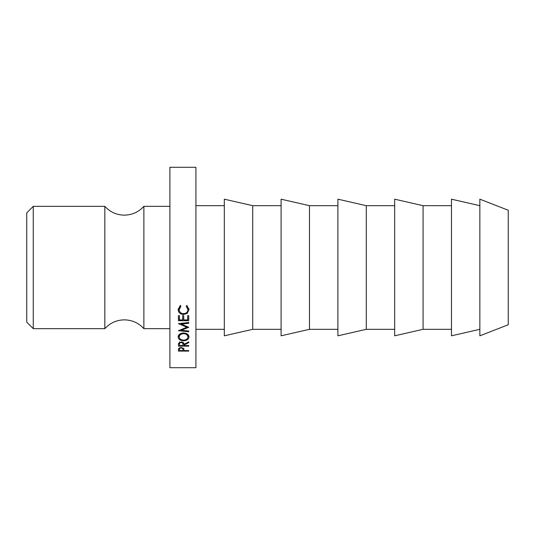 <?xml version="1.0" encoding="UTF-8"?>
<svg xmlns="http://www.w3.org/2000/svg" width="535" height="535" viewBox="0 0 535 535"><rect width="100%" height="100%" fill="white"/><g stroke="black" fill="none" stroke-linecap="round" stroke-linejoin="round"><path stroke-width="0.8" d="M104.833 267.5L104.833 206.336C110.076 212.067 116.583 215.003 124.354 215.15C132.118 215.003 138.625 212.067 143.875 206.336L143.875 328.664C138.625 322.933 132.118 319.997 124.354 319.85C116.583 319.997 110.076 322.933 104.833 328.664L104.833 267.5M33.257 328.664L26.75 322.157L26.75 212.843L33.257 206.336L33.257 328.664L104.833 328.664M195.924 267.5L195.924 167.294L169.896 167.294L169.896 367.705L195.924 367.705L195.924 267.5M252.714 267.5L252.714 205.687L224.319 199.18L224.319 335.82L252.714 329.313L252.714 267.5M309.498 267.5L309.498 205.687L281.102 199.18L281.102 335.82L309.498 329.313L309.498 267.5M366.281 267.5L366.281 205.687L337.893 199.18L337.893 335.82L366.281 329.313L366.281 267.5M423.071 267.5L423.071 205.687L394.676 199.18L394.676 335.82L423.071 329.313L423.071 267.5M479.855 329.313L451.466 335.82L451.466 199.18L479.855 205.687M508.25 267.5L508.25 210.242L479.855 199.18L479.855 335.82L508.25 324.758L508.25 267.5M188.741 331.747L178.416 330.697L186.889 327.226L178.416 323.642L188.741 322.505L188.741 323.28L181.311 324.096L188.741 327.3L181.291 330.262L188.741 331.031L188.741 331.747L188.741 331.031M188.741 323.28L188.741 322.505M178.416 315.697L179.472 315.697L179.472 319.93L182.649 319.93L182.649 315.697L183.712 315.697L183.712 319.93L187.685 319.93L187.685 315.697L188.741 315.697L188.741 320.719L178.416 320.719L178.416 315.697M183.973 345.075L183.973 345.55L188.741 345.55L188.741 346.132L178.416 346.132L178.556 343.323L181.178 341.945C183.177 342.146 184.107 342.948 183.973 344.346L188.741 341.858L188.741 342.621L183.973 345.075L183.973 344.346M183.572 332.957C186.896 333.205 188.701 334.535 189.009 336.963C188.728 339.317 186.929 340.588 183.625 340.782C180.302 340.614 178.476 339.364 178.148 337.023C178.416 334.562 180.221 333.211 183.572 332.957L183.572 333.659C180.863 333.887 179.412 334.997 179.212 336.99C179.432 338.922 180.904 339.979 183.619 340.146C186.3 339.966 187.738 338.916 187.952 336.99C187.752 334.984 186.294 333.873 183.572 333.659M180.93 306.167L179.212 309.604C179.386 312.106 180.85 313.477 183.592 313.711C186.347 313.463 187.798 312.072 187.952 309.544L186.227 306.167L186.842 305.418L189.009 309.538L187.203 313.37L183.518 314.526C180.168 314.259 178.376 312.594 178.148 309.551L180.308 305.418L180.93 306.167M178.416 349.964L178.57 348.606L181.184 347.422L183.806 348.653L183.973 350.579L188.741 350.579L188.741 351.094L178.416 351.094L178.416 349.964L178.416 351.094M188.741 351.094L188.741 350.579M183.659 348.379L182.937 348.379M179.472 348.379L178.697 348.379M181.191 347.984C179.874 348.138 179.299 348.646 179.472 349.509L179.472 350.579L182.916 350.579L182.937 349.556C183.104 348.639 182.522 348.118 181.191 347.984L181.191 347.422M179.472 349.509L179.472 347.757M180.322 305.438L179.212 308.24L179.212 309.604M187.952 309.544L187.952 308.18L186.822 305.445M188.962 308.869L187.337 311.778M187.203 313.37L187.203 311.878M183.518 314.526L183.518 313.711M179.813 311.745L178.195 308.862M188.795 335.813L187.952 336.956M183.625 340.782L183.625 340.146M179.212 336.956L178.369 335.82M179.218 334.576L179.212 336.99M187.952 336.99L187.946 334.582M188.741 342.621L188.741 341.858M188.741 346.132L188.741 345.55M183.886 343.577L182.93 343.577M179.472 343.577L178.496 343.577M181.178 342.56C179.867 342.714 179.299 343.296 179.472 344.319L179.472 345.55L182.916 345.55L182.93 344.346C183.104 343.316 182.515 342.721 181.178 342.56L181.178 341.945M179.472 344.319L179.472 341.825M188.741 318.994L187.685 318.994M183.712 318.994L182.649 318.994M179.472 318.994L178.416 318.994M181.291 329.46L181.291 330.262M181.311 323.327L181.311 324.096M186.889 326.383L186.889 327.226M169.896 206.336L143.875 206.336M224.319 205.687L195.924 205.687M281.102 205.687L252.714 205.687M337.893 205.687L309.498 205.687M394.676 205.687L366.281 205.687M451.466 205.687L423.071 205.687M104.833 206.336L33.257 206.336M451.466 329.313L423.071 329.313M394.676 329.313L366.281 329.313M337.893 329.313L309.498 329.313M281.102 329.313L252.714 329.313M224.319 329.313L195.924 329.313M169.896 328.664L143.875 328.664"/></g></svg>
